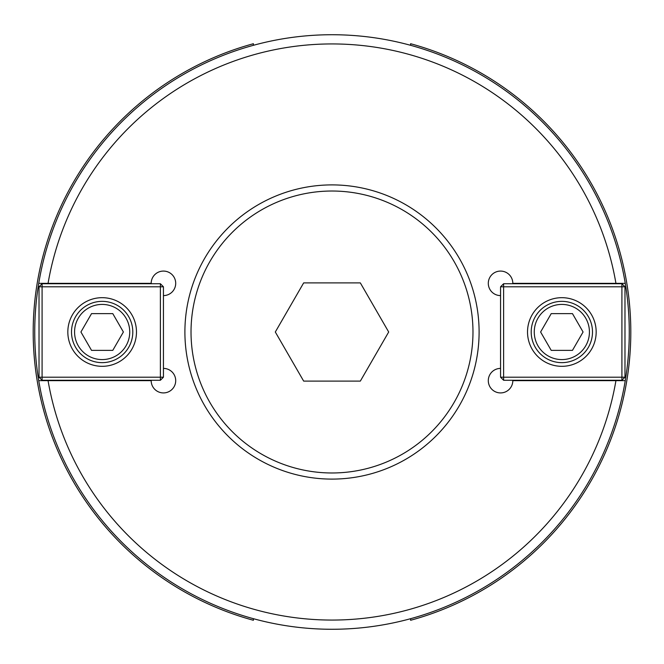 <?xml version="1.0" encoding="UTF-8"?>
<svg xmlns="http://www.w3.org/2000/svg" width="664" height="664" viewBox="0 0 664 664"><rect width="100%" height="100%" fill="white"/><g stroke="black" fill="none" stroke-linecap="round" stroke-linejoin="round"><path stroke-width="1" d="M163.444 368.404A12.259 12.259 0 0 1 175.703 380.663A12.259 12.259 0 0 1 163.444 392.922A12.259 12.259 0 0 1 151.184 380.663L38.744 380.663A297.264 297.264 0 0 1 38.744 283.337L151.184 283.337A12.259 12.259 0 0 1 163.444 271.078A12.259 12.259 0 0 1 175.703 283.337A12.259 12.259 0 0 1 163.444 295.596M500.556 295.596A12.259 12.259 0 0 1 488.297 283.337A12.259 12.259 0 0 1 500.556 271.078A12.259 12.259 0 0 1 512.816 283.337L625.256 283.337A297.264 297.264 0 0 1 625.256 380.663L615.935 380.663A288.076 288.076 0 0 1 48.065 380.663L38.744 380.663A297.264 297.264 0 0 0 625.256 380.663L512.816 380.663A12.259 12.259 0 0 1 500.556 392.922A12.259 12.259 0 0 1 488.297 380.663A12.259 12.259 0 0 1 500.556 368.404M38.744 283.337L48.065 283.337A288.076 288.076 0 0 1 615.935 283.337L625.256 283.337A297.264 297.264 0 0 0 38.744 283.337M410.609 43.724L410.609 45.31L410.609 43.724A298.8 298.8 0 0 1 410.609 620.276L410.609 618.69L410.609 620.276M253.391 43.724L253.391 45.31L253.391 43.724A298.8 298.8 0 0 0 253.391 620.276L253.391 618.69M572.459 350.384L551.228 350.384L540.612 332L551.228 313.615L572.459 313.615L583.075 332L572.459 350.384M534.263 332A27.581 27.581 0 0 1 575.638 308.113A27.581 27.581 0 0 1 575.638 355.887A27.581 27.581 0 0 1 534.263 332M531.2 332A30.644 30.644 0 0 0 561.844 362.644A30.644 30.644 0 0 0 592.495 332A30.644 30.644 0 0 0 561.844 301.356A30.644 30.644 0 0 0 531.2 332M503.619 283.736L503.619 286.798L500.556 286.798L503.619 283.736L621.911 283.736L624.982 286.798L621.911 286.798L621.911 283.736M500.556 377.202L503.619 377.202L503.619 380.264L500.556 377.202L500.556 286.798M621.911 380.264L621.911 377.202L624.982 377.202L621.911 380.264L503.619 380.264M621.911 286.798L621.911 377.202L503.619 377.202L503.619 286.798L621.911 286.798M624.982 377.202L624.982 286.798M527.523 332A34.321 34.321 0 0 1 561.844 297.679A34.321 34.321 0 0 1 596.172 332A34.321 34.321 0 0 1 561.844 366.32A34.321 34.321 0 0 1 527.523 332M91.541 313.615L112.772 313.615L123.388 332L112.772 350.384L91.541 350.384L80.925 332L91.541 313.615M129.737 332A27.581 27.581 0 0 1 88.362 355.887A27.581 27.581 0 0 1 88.362 308.113A27.581 27.581 0 0 1 129.737 332M132.8 332A30.644 30.644 0 0 0 102.156 301.356A30.644 30.644 0 0 0 71.505 332A30.644 30.644 0 0 0 102.156 362.644A30.644 30.644 0 0 0 132.8 332M160.381 380.264L160.381 377.202L163.444 377.202L160.381 380.264L42.089 380.264L39.018 377.202L42.089 377.202L42.089 380.264M163.444 286.798L160.381 286.798L160.381 283.736L163.444 286.798L163.444 377.202M42.089 283.736L42.089 286.798L39.018 286.798L42.089 283.736L160.381 283.736M42.089 377.202L42.089 286.798L160.381 286.798L160.381 377.202L42.089 377.202M39.018 286.798L39.018 377.202M136.477 332A34.321 34.321 0 0 1 102.156 366.32A34.321 34.321 0 0 1 67.828 332A34.321 34.321 0 0 1 102.156 297.679A34.321 34.321 0 0 1 136.477 332M303.656 282.906L360.344 282.906L388.689 332L360.344 381.094L303.656 381.094L275.311 332L303.656 282.906M332 472.976A140.975 140.975 0 0 0 472.976 332A140.975 140.975 0 0 0 332 191.024A140.975 140.975 0 0 0 191.024 332A140.975 140.975 0 0 0 332 472.976M332 184.899A147.101 147.101 0 0 0 184.899 332A147.101 147.101 0 0 0 332 479.101A147.101 147.101 0 0 0 479.101 332A147.101 147.101 0 0 0 332 184.899"/></g></svg>
